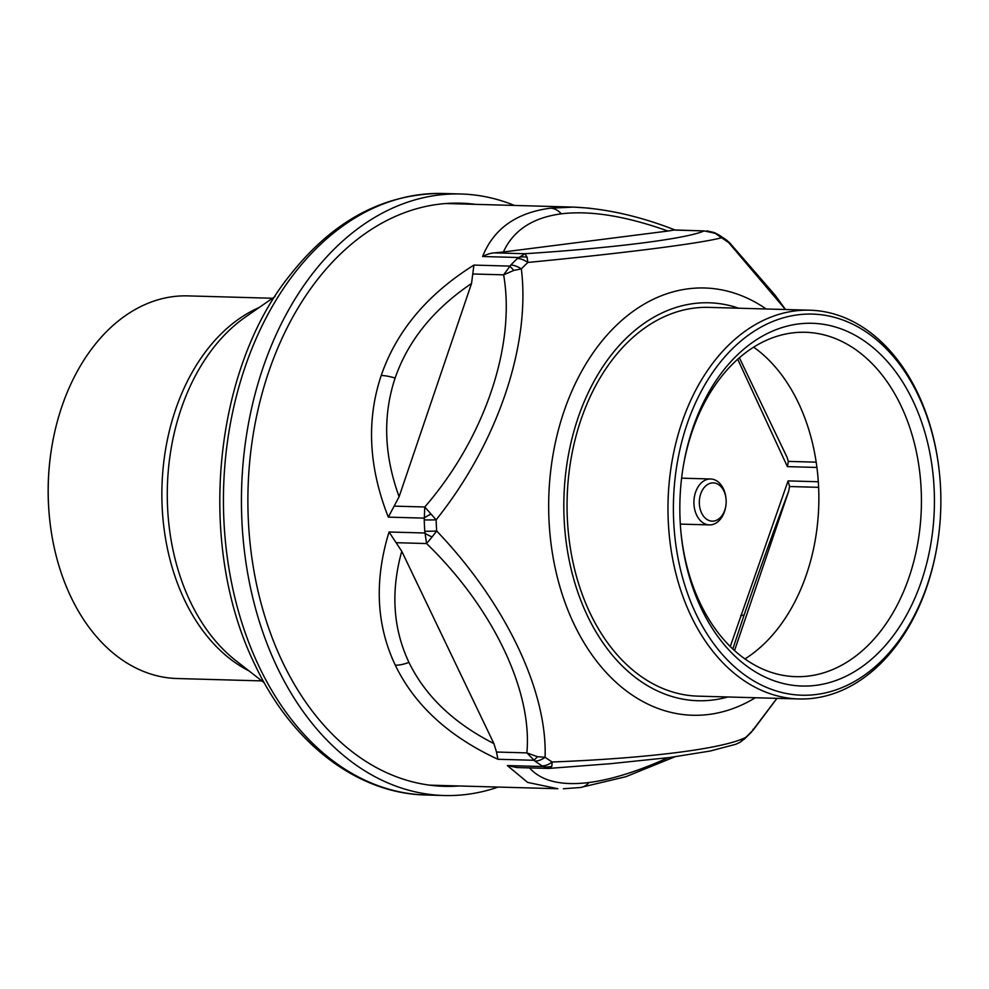 <?xml version="1.0" encoding="UTF-8"?>
<svg xmlns="http://www.w3.org/2000/svg" width="989" height="989" viewBox="0 0 989 989"><rect width="100%" height="100%" fill="white"/><g stroke="black" fill="none" stroke-linecap="round" stroke-linejoin="round"><path stroke-width="1.48" d="M753.655 347.151A172.259 120.806 -88.4 0 1 818.768 504.983A172.259 120.806 -88.4 0 1 744.952 658.934M937.634 542.541L937.535 543.221A194.462 136.371 -88.4 0 1 798.976 698.963L698.049 696.145A194.462 136.371 -88.4 0 1 590.309 613.588A194.462 136.371 -88.4 0 1 584.338 410.472A194.462 136.371 -88.4 0 1 708.903 307.381L809.83 310.2A194.462 136.371 -88.4 0 1 939.476 473.422L939.55 474.114A190.63 133.688 91.6 0 0 759.181 328.15A190.63 133.688 91.6 0 0 696.194 614.28A190.63 133.688 91.6 0 0 831.885 691.2A190.63 133.688 91.6 0 0 937.634 542.541A190.63 133.688 91.6 0 0 939.55 474.114M701.535 609.001A181.444 127.247 -88.4 0 1 681.087 533.726A181.444 127.247 -88.4 0 1 682.917 468.601A181.444 127.247 -88.4 0 1 865.115 341.526A181.444 127.247 -88.4 0 1 902.364 622.266A181.444 127.247 -88.4 0 1 701.535 609.001M798.976 698.963A194.462 136.371 -88.4 0 1 691.237 616.407A194.462 136.371 -88.4 0 1 685.266 413.291A194.462 136.371 -88.4 0 1 809.83 310.2M681.013 532.886A172.259 120.806 91.6 0 0 700.336 603.537A172.259 120.806 91.6 0 0 795.774 676.661A172.259 120.806 91.6 0 0 921.34 507.839A172.259 120.806 91.6 0 0 805.392 332.279A172.259 120.806 91.6 0 0 682.781 469.429M730.278 646.546L788.085 480.901L789.543 486.526L788.69 491.15L734.543 650.577M739.376 357.771L787.083 457.338L788.32 461.393L787.392 466.623L737.707 359.23M429.387 785.118A290.927 204.018 -88.4 0 0 431.847 785.217L557.821 788.728L527.656 782.423L507.345 765.56L516.963 767.551L548.425 768.428L542.059 765.857A19.137 12.597 -57.7 0 0 552.146 762C648.092 758.316 723.861 748.735 745.793 737.349A19.137 11.163 46.5 0 1 744.742 738.721A19.137 11.163 46.5 0 1 744.618 738.845A19.137 11.163 46.5 0 1 744.235 739.179M548.796 768.428L610.485 763.693L669.689 757.525L710.226 751.022L735.717 744.297M550.008 768.342L551.825 766.302A19.137 17.345 144.6 0 1 542.949 766.562L507.345 765.56M496.515 752.036L497.924 759.28C448.907 736.595 414.688 705.231 395.291 665.189C376.253 624.986 374.163 580.592 389.036 531.995L401.757 551.269L493.882 743.555L496.515 752.036L526.865 752.889L537.386 756.672L545.075 757.29A19.137 12.375 125.1 0 1 534.876 761.06L526.865 752.889C532.688 690.606 492.287 607.098 426.568 543.554L424.763 531.241A19.137 1.743 -3.6 0 0 436.668 530.994C504.959 602.4 547.486 690.631 545.075 757.29A286.439 200.878 -88.4 0 0 548.598 759.688A286.439 200.878 -88.4 0 0 552.146 762L551.825 766.302M739.525 742.578A19.137 3.894 -119.7 0 0 739.71 742.492L735.643 744.334L739.883 742.368L745.793 737.349A286.439 200.878 -88.4 0 0 752.32 730.896L776.921 698.345M744.742 738.696L739.723 742.492A19.137 3.894 -119.7 0 0 739.883 742.368M752.32 730.896L751.368 732.144A19.137 10.842 -135.8 0 0 752.32 730.896L753.21 729.19L752.32 730.896M785.439 309.52L728.596 242.515A19.137 12.375 -54.9 0 0 726.136 239.783A19.137 12.375 -54.9 0 0 726.05 239.721M729.585 242.935L728.596 242.515L729.585 242.935M717.94 234.393A19.137 12.597 122.3 0 1 718.669 234.801A19.137 12.597 122.3 0 1 718.83 234.9A19.137 12.597 122.3 0 1 721.525 237.793C699.52 243.541 624.306 253.135 527.879 262.444A19.137 11.163 -133.5 0 0 517.408 258.488L524.998 253.728C615.319 247.843 686.378 238.732 704.143 230.919L674.609 229.955L667.958 231.043C625.864 216.047 590.309 210.311 561.295 213.822C532.577 217.654 513.279 230.388 503.401 251.985L494.648 252.875C491.014 253.023 486.996 254.235 482.607 256.51C493.659 228.78 516.295 212.672 550.514 208.172L573.608 207.097L589.864 208.197M673.793 230.066L704.143 230.919L715.146 233.305A19.137 5.155 -67.9 0 0 714.367 232.576L706.838 230.87M714.367 232.576A19.137 5.155 -67.9 0 0 714.342 232.576L718.805 234.937M728.596 242.515A286.439 200.878 -88.4 0 0 721.525 237.793L715.146 233.305M494.648 252.875L524.998 253.728L527.088 257.251L527.879 262.444A286.439 200.878 -88.4 0 0 521.351 268.897C530.734 345.149 497.43 443.245 436.124 519.831A19.137 1.212 178 0 1 424.219 519.905L424.788 506.986C484.462 438.189 515.899 345.581 503.636 274.843L510.781 265.04A19.137 10.842 44.2 0 1 521.351 268.897L513.761 270.417A19.137 3.523 -122.1 0 0 509.533 266.09L473.916 265.089L471.53 283.484C433.541 309.186 408.074 340.698 395.13 378.033C382.656 415.504 383.992 455.076 399.099 496.725L388.318 517.136C368.65 467.241 366.289 420.028 381.222 375.474C396.515 331.043 427.409 294.24 473.916 265.089M482.607 256.51L518.211 257.499A19.137 16.084 22.1 0 1 527.088 257.251M473.286 273.99L503.636 274.843L513.761 270.417M394.438 506.133L424.788 506.986L436.124 519.831A286.439 200.878 -88.4 0 0 436.668 530.994L432.106 536.916A19.137 7.727 -163.2 0 1 424.64 532.997L389.036 531.995M388.318 517.136L423.922 518.125A19.137 5.081 -21.3 0 1 430.994 514.107M396.218 542.701L426.568 543.554L432.106 536.916M497.924 759.28L533.541 760.269A19.137 4.908 -65.3 0 0 537.386 756.672M401.757 551.269C390.618 591.533 393.016 628.571 408.939 662.383C425.332 696.021 453.642 723.083 493.882 743.555M529.498 767.897C541.304 781.063 561.122 785.946 588.925 782.534C611.561 779.592 637.942 771.321 668.082 757.722M563.396 788.752L580.444 787.504L625.839 776.711L674.733 756.857M471.53 283.484L399.099 496.725M667.958 231.043L503.401 251.985M445.631 203.549A290.927 204.018 -88.4 0 1 448.091 203.586L574.065 207.109M700.904 511.387A19.137 13.426 91.6 0 0 714.565 520.919A19.137 13.426 91.6 0 0 725.852 505.824A19.137 13.426 91.6 0 0 726.05 498.951A19.137 13.426 91.6 0 0 708.581 483.955A19.137 13.426 91.6 0 0 700.904 511.387M725.852 505.824L725.741 506.504A22.97 16.108 -88.4 0 1 709.385 524.899A22.97 16.108 -88.4 0 1 695.811 513.18A22.97 16.108 -88.4 0 1 696.367 490.148A22.97 16.108 -88.4 0 1 710.658 478.985A22.97 16.108 -88.4 0 1 725.975 498.258L726.05 498.951M49.524 517.877L49.45 517.185A187.564 131.537 -88.4 0 1 51.329 449.859L51.44 449.179A191.396 134.22 91.6 0 0 49.524 517.877A191.396 134.22 91.6 0 0 71.084 597.282A191.396 134.22 91.6 0 0 177.13 678.528L261.825 680.902M272.519 298.258L187.811 295.884A191.396 134.22 91.6 0 0 51.44 449.179M459.205 785.971A291.693 204.562 -88.4 0 1 444.382 786.329A291.693 204.562 -88.4 0 1 282.78 662.494A291.693 204.562 -88.4 0 1 273.817 357.82A291.693 204.562 -88.4 0 1 460.664 203.178A291.693 204.562 -88.4 0 1 475.449 204.352M498.196 787.059A300.879 211.003 -88.4 0 1 444.123 795.515A300.879 211.003 -88.4 0 1 277.427 667.773A300.879 211.003 -88.4 0 1 268.192 353.506A300.879 211.003 -88.4 0 1 460.923 193.992A300.879 211.003 -88.4 0 1 514.441 205.44M818.323 481.754L788.085 480.901M789.543 486.526L818.632 487.342M816.197 462.172L788.32 461.393M787.392 466.623L816.926 467.451M732.812 648.994L744.297 614.466C757.685 575.091 772.496 533.986 788.69 491.15M744.297 614.466A11.485 3.301 18.8 0 1 740.736 615.455M561.295 213.822A22.97 16.281 -97.3 0 0 550.514 208.172M395.13 378.033A22.97 6.602 -161.2 0 0 381.222 375.474M408.939 662.383A22.97 9.68 154.4 0 1 395.291 665.189M588.925 782.534A22.97 16.281 82.7 0 1 580.469 787.504A22.97 16.281 82.7 0 1 580.234 787.528M727.855 696.973A199.049 139.597 -88.4 0 1 642.158 682.286A199.049 139.597 -88.4 0 1 572.52 436.409A199.049 139.597 -88.4 0 1 738.709 308.209M510.781 265.04A290.927 204.018 -88.4 0 1 517.408 258.488M424.763 531.241A290.927 204.018 -88.4 0 1 424.219 519.905M542.059 765.857A290.927 204.018 -88.4 0 1 538.449 763.508A290.927 204.018 -88.4 0 1 534.876 761.06M755.324 697.74A213.711 149.871 -88.4 0 1 632.762 695.452A213.711 149.871 -88.4 0 1 564.323 410.447A213.711 149.871 -88.4 0 1 766.178 308.976M264.273 682.806L236.012 660.751A193.547 135.728 -88.4 0 1 190.42 601.881A193.547 135.728 -88.4 0 1 245.618 316.925L275.066 296.49M248.993 670.888A191.396 134.22 -88.4 0 1 184.758 600.447A191.396 134.22 -88.4 0 1 259.143 307.53M259.427 667.278A300.879 211.003 -88.4 0 1 250.192 352.999A300.879 211.003 -88.4 0 1 442.911 193.485C384.053 193.275 333.07 220.498 290 275.165C214.489 368.18 195.229 543.369 255.261 665.412C291.866 743.098 357.066 793.66 426.123 795.008A300.879 211.003 -88.4 0 1 259.427 667.278M776.983 698.345L752.926 730.401M785.538 309.52L775.017 295.068L729.523 242.664L726.037 239.758M675.363 230.103C639.834 216.208 605.973 208.543 573.768 207.121L573.608 207.121M718.669 234.801L726.136 239.783M751.368 732.169L744.618 738.845M710.658 478.985L681.594 478.169M709.385 524.899L680.321 524.096M460.923 193.992L442.911 193.485M444.123 795.515L426.123 795.008"/></g></svg>
